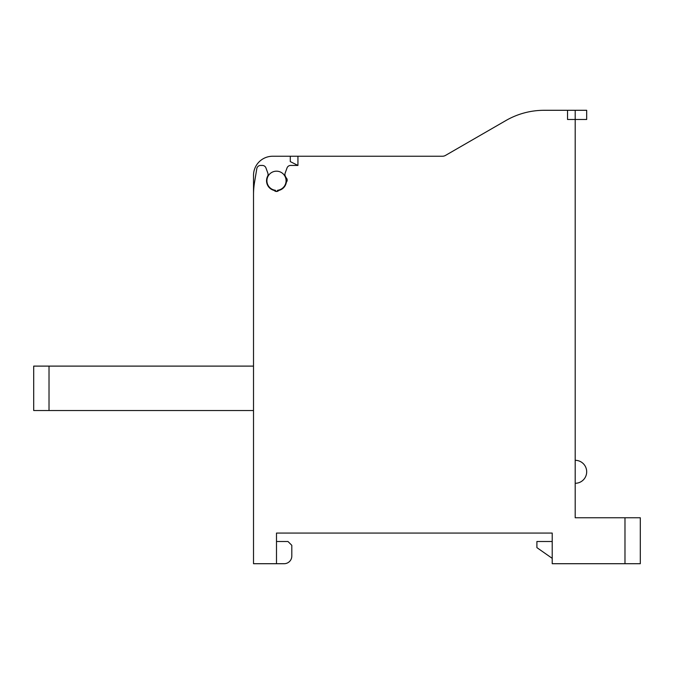 <?xml version="1.0" encoding="UTF-8"?>
<svg xmlns="http://www.w3.org/2000/svg" width="674" height="674" viewBox="0 0 674 674"><rect width="100%" height="100%" fill="white"/><g stroke="black" fill="none" stroke-linecap="round" stroke-linejoin="round"><path stroke-width="1.01" d="M49.017 366.108L33.7 366.108L33.7 410.525L49.017 410.525L49.017 366.108L253.517 366.108M253.517 410.525L49.017 410.525M297.942 156.242L297.942 165.433L290.283 161.608L297.942 165.433L290.629 165.433A3.833 3.833 0 0 0 287.031 167.952L285.153 173.125A3.833 3.833 0 0 0 285.346 176.192A9.958 9.958 0 0 1 285.683 176.917A3.833 3.833 0 0 0 286.383 178.02A3.067 3.067 0 0 1 286.627 181.854A2.3 2.3 0 0 0 286.256 182.721A9.958 9.958 0 0 1 279.306 190.304A2.3 2.3 0 0 0 278.472 190.759A3.067 3.067 0 0 1 274.52 190.759A2.3 2.3 0 0 0 273.686 190.304A9.958 9.958 0 0 1 267.645 176.192A3.833 3.833 0 0 0 267.839 173.125L265.952 167.952A3.833 3.833 0 0 0 262.354 165.433L260.594 165.433A3.833 3.833 0 0 0 256.811 168.635L254.561 182.157A76.592 76.592 0 0 0 253.517 194.752L253.517 563.708L276.492 563.708L276.492 533.075L552.217 533.075L552.217 563.708L640.3 563.708L640.3 517.758L575.2 517.758L575.2 110.292L544.179 110.292A76.592 76.592 0 0 0 505.888 120.553L445.48 155.424A6.125 6.125 0 0 1 442.422 156.242L272.667 156.242A19.15 19.15 0 0 0 253.517 175.392L253.517 242.025M575.2 119.483L575.2 110.292L586.683 110.292L586.683 119.483L567.542 119.483L567.542 110.292M575.2 460.308A11.492 11.492 0 0 1 586.683 471.8A11.492 11.492 0 0 1 575.2 483.292M275.472 190.852A1.146 1.146 0 0 0 275.902 191.315M276.172 191.433A1.146 1.146 0 0 0 277.646 190.329M277.637 190.262A9.571 9.571 0 0 0 286.071 180.758A9.571 9.571 0 0 1 277.637 190.262C276.829 191.837 276.07 191.829 275.346 190.262A9.571 9.571 0 0 1 266.946 179.992A9.571 9.571 0 0 1 276.879 171.188A9.571 9.571 0 0 1 286.071 180.758M290.283 161.608L290.283 156.242M276.492 541.5L287.983 541.5L291.808 545.325L291.808 556.05A7.658 7.658 0 0 1 284.15 563.708L276.492 563.708M552.217 558.35L536.9 547.625L536.9 541.5L552.217 541.5M624.983 563.708L624.983 517.758"/></g></svg>
